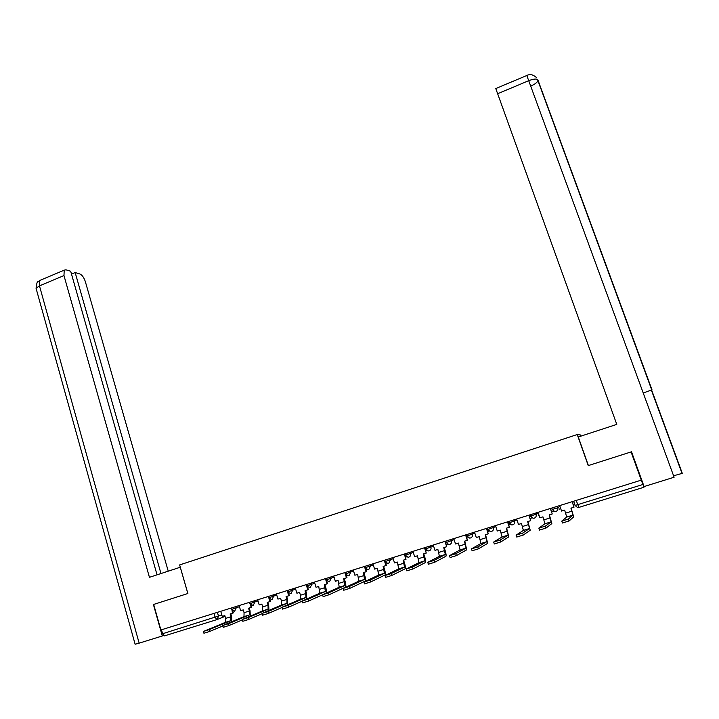 <?xml version="1.0" encoding="UTF-8"?>
<svg xmlns="http://www.w3.org/2000/svg" width="719" height="719" viewBox="0 0 719 719"><rect width="100%" height="100%" fill="white"/><g stroke="black" fill="none" stroke-linecap="round" stroke-linejoin="round"><path stroke-width="1.08" d="M580.961 436.109L580.566 434.995L577.231 434.537L588.241 465.606L631.075 451.927L641.276 480.13L160.885 629.97L153.668 604.436L187.884 593.508L179.642 564.918L577.231 434.537M216.877 619.625L164.462 635.875L162.593 633.745L221.829 614.988M161.469 629.781L162.593 633.745M641.276 480.13L643.954 487.239L644.161 486.52M561.764 521.086L568.432 519.028L569.106 520.951L562.429 523.001L561.773 521.104L566.716 517.033L564.64 510.113L561.566 511.065L559.661 505.592M572.099 501.709L574.023 507.201L570.94 508.162L573.043 515.083L568.432 519.028M573.411 504.963L574.832 504.522M574.023 507.201L572.252 501.664M569.106 520.951L573.69 516.862L571.093 508.108M588.394 465.561L578.274 436.99L616.776 424.39L495.777 88.563M673.577 475.78L682.295 473.354L651.603 389.968M530.721 86.145C534.72 84.366 537.12 82.559 537.911 80.744L537.938 80.025C536.886 78.533 533.813 78.766 528.717 80.699L674.116 477.236L644.089 486.547L631.516 451.784M643.253 393.068L651.962 389.725L537.902 79.944M180.307 567.219L149.435 577.321L63.973 275.575L39.473 285.856L139.153 643.154L162.305 635.973L153.417 604.526M187.848 593.526L180.271 567.228M168.237 571.165L85.372 281.713C83.997 277.597 82.137 275 79.791 273.93L75.162 272.555L160.975 573.546M139.153 643.154L135.118 644.215M163.51 635.506L162.305 635.973M157.048 574.832L70.687 271.225L65.914 269.805L64.216 270.164L63.973 275.575M71.505 274.092L75.162 272.555M538.028 512.332L539.906 517.788L542.944 516.844L544.93 523.756L538.792 528.15L545.397 526.119L546.054 528.043L539.457 530.065M550.341 508.495L552.237 513.968L549.181 514.912L551.194 521.823L545.397 526.119M551.671 511.73L553.567 511.137M552.237 513.968L550.529 508.441M546.054 528.043L551.841 523.594L549.379 514.849M516.628 519.01L518.48 524.439L521.491 523.513L523.378 530.406L516.089 535.143L522.614 533.139L523.261 535.044L516.736 537.048M528.816 515.208L530.676 520.655L527.656 521.599L529.57 528.492L522.614 533.139M530.155 518.417L531.898 517.878M530.676 520.655L529.04 515.146M523.261 535.044L530.218 530.254L527.89 521.527M495.454 525.616L497.278 531.026L500.253 530.101L502.051 536.985L493.638 542.063L500.082 540.077L500.73 541.973L494.268 543.959M507.506 521.859L509.349 527.279L506.356 528.204L508.18 535.098L500.082 540.077M508.872 525.041L510.454 524.546M509.349 527.279L507.767 521.778M500.73 541.973L508.818 536.85L506.616 528.123M474.504 532.15L476.302 537.533L479.24 536.626L480.948 543.492L471.43 548.903L477.811 546.934L478.441 548.822L472.059 550.79M486.43 528.429L488.237 533.831L485.28 534.747L487.015 541.623L477.811 546.934M487.806 531.584L489.235 531.143M488.237 533.831L486.718 528.339M478.441 548.822L487.653 543.366L485.577 534.657M453.761 538.621L455.531 543.977L458.452 543.079L460.07 549.936L449.465 555.661L455.774 553.72L456.394 555.598L450.085 557.54M465.57 534.936L467.35 540.311L464.429 541.218L466.074 548.085L455.774 553.72M466.964 538.073L468.24 537.677M467.35 540.311L465.894 534.837M456.394 555.598L466.703 549.819L464.753 541.119M433.242 545.02L434.986 550.359L437.871 549.46L439.408 556.317L427.751 562.348L433.988 560.425L434.6 562.303L428.353 564.217M444.926 541.38L446.688 546.728L443.785 547.626L445.349 554.484L433.988 560.425M446.337 544.49L447.47 544.139M446.688 546.728L445.277 541.263M434.6 562.303L445.978 556.209C446.292 555.239 445.996 553.297 445.088 550.386L444.144 547.519M412.931 551.356L414.656 556.668L417.505 555.787L418.952 562.626L406.262 568.963L412.436 567.066L413.039 568.927L406.864 570.832M424.498 547.752L426.232 553.082L423.365 553.972L424.83 560.811L412.436 567.066M425.927 550.835L426.906 550.529M426.232 553.082L424.875 547.626M413.039 568.927L425.459 562.528C425.828 561.548 425.567 559.598 424.677 556.704L423.752 553.846M392.826 557.629L394.524 562.923L397.346 562.042L398.712 568.873L385.016 575.515L391.118 573.627L391.711 575.488L385.582 577.375M404.276 554.052L405.983 559.364L403.143 560.245L404.536 567.075L391.118 573.627M405.714 557.117L406.55 556.857M405.983 559.364L404.689 553.927M391.711 575.488L405.157 568.783C405.579 567.785 405.354 565.844 404.482 562.95L403.566 560.11M372.927 563.831L374.599 569.106L377.403 568.235L378.679 575.056L363.994 581.986L370.033 580.125L370.618 581.977L364.533 583.846M384.261 560.299L385.941 565.583L383.137 566.455L384.44 573.277L370.033 580.125M385.717 563.337L386.409 563.121M385.941 565.583L386.373 565.395L384.701 560.164M370.618 581.977L385.06 574.975C385.537 573.969 385.339 572.027 384.485 569.142L383.587 566.32M353.236 569.978L354.88 575.227L357.649 574.364L358.853 581.168L343.197 588.385L349.173 586.551L349.74 588.385L343.709 590.254M364.443 566.482L366.106 571.74L363.329 572.603L364.551 579.415L349.173 586.551M365.917 569.493L366.474 569.322M366.106 571.74L366.564 571.542L365.549 568.325M349.74 588.385L365.171 581.105C365.692 580.08 365.531 578.139 364.695 575.272L363.805 572.459M333.733 576.054L335.36 581.285L338.101 580.431L339.224 587.225L322.615 594.721L328.529 592.905L329.095 594.739L323.11 596.59M344.832 572.594L346.477 577.833L343.718 578.687L344.868 585.491L328.529 592.905M346.477 577.833L346.962 577.627L346.109 574.894M329.095 594.739L345.479 587.171C346.055 586.138 345.929 584.196 345.102 581.338L344.23 578.534M314.428 582.075L316.036 587.288L318.751 586.443L319.793 593.22L302.259 600.994L308.109 599.188L308.667 601.012L302.717 602.864M325.419 578.651L327.037 583.873L324.314 584.718L325.383 591.503L308.109 599.188M327.037 583.873L327.549 583.648L326.794 581.213M325.923 593.247L325.995 593.175C326.615 592.132 326.516 590.191 325.707 587.342L324.844 584.547M308.667 601.012L322.489 594.82M295.32 588.034L296.902 593.22L299.589 592.393L300.452 595.224L300.56 599.161L282.118 607.196L287.906 605.416L288.454 607.231L282.549 609.065M306.204 584.646L307.795 589.841L305.099 590.676L306.087 597.453L287.906 605.416M307.795 589.841L308.334 589.616L307.66 587.405M306.779 599.008L306.51 593.292L305.656 590.506M288.454 607.231L302.205 601.174M276.402 593.939L277.956 599.107L280.617 598.28L281.471 601.102L281.515 605.03L262.192 613.334L267.917 611.572L268.457 613.379L262.588 615.203M287.591 591.935L288.741 595.754L286.072 596.581L286.926 599.412L286.989 603.349L267.917 611.572M288.741 595.754L289.308 595.521L288.714 593.508M287.771 604.751L287.501 599.17L286.656 596.402M268.457 613.379L282.073 607.474M257.672 599.781L259.2 604.922L261.833 604.104L262.678 606.917L262.66 610.853L242.465 619.41L248.136 617.657L248.666 619.463L242.833 621.279M268.978 598.621L269.877 601.614L267.234 602.432L268.079 605.245L268.079 609.182L248.136 617.657M269.877 601.614L270.479 601.372L269.913 599.493M268.933 610.458L268.672 605.003L267.845 602.243M248.666 619.463L262.138 613.702M239.121 605.569L240.631 610.692L243.238 609.883L244.065 612.678L243.993 616.614L222.944 625.413L228.561 623.688L229.082 625.485L223.285 627.292M250.41 604.724L251.201 607.411L248.585 608.22L249.412 611.024L249.358 614.952L228.561 623.688M251.201 607.411L251.821 607.16L251.308 605.407M250.275 616.12L250.041 610.773L249.223 608.022M229.082 625.485L242.411 619.859M220.751 611.294L222.243 616.399L224.822 615.599L225.64 618.385L225.514 622.312L203.63 631.363L209.184 629.655L209.696 631.444L203.935 633.241M231.985 610.683L232.713 613.145L230.116 613.954L230.934 616.749L230.826 620.677L209.184 629.655M232.713 613.145L233.36 612.894L232.875 611.258M231.788 621.737L231.59 616.489L230.781 613.747M209.696 631.444L222.89 625.943M231.311 609.478L239.445 606.683M235.805 606.602L236.2 607.941L234.601 611.285L231.32 609.505L230.916 608.13M249.888 603.69L257.995 600.895M254.409 600.796L254.805 602.145L253.187 605.506L249.897 603.717L249.484 602.333M268.241 596.482L268.654 597.866L276.734 595.053M273.193 594.937L273.597 596.285L271.971 599.673L268.654 597.866M287.178 590.578L287.6 591.971L295.662 589.149M292.166 589.023L292.579 590.38L290.934 593.777L287.6 591.971M306.312 584.61L306.743 586.003L314.769 583.181M311.327 583.046L311.749 584.403L310.087 587.827L306.743 586.003M325.635 578.579L326.075 579.981L334.074 577.159M330.686 577.006L331.108 578.373L329.446 581.815L326.075 579.981M345.587 573.87L353.577 571.066M350.243 570.904L350.674 572.279L348.994 575.739L348.23 575.847L345.596 573.897L345.156 572.495M365.315 567.722L373.278 564.918M369.997 564.748L370.429 566.123L368.739 569.601L367.939 569.718L365.324 567.749L364.875 566.347M385.24 561.512L393.176 558.708M389.95 558.519L390.399 559.903L388.682 563.399L387.856 563.516L385.249 561.548L384.8 560.128M405.372 555.239L413.281 552.426M410.118 552.237L410.567 553.621C410.935 555.311 410.36 556.488 408.841 557.135L407.97 557.252L405.381 555.275L404.923 553.855M425.711 548.903L433.584 546.072M430.492 545.883L430.942 547.276C431.328 548.974 430.744 550.152 429.207 550.808L428.29 550.925L425.72 548.939L425.253 547.51M446.256 542.503L454.111 539.654M451.074 539.457L451.541 540.859C451.918 542.566 451.334 543.753 449.788 544.418L448.818 544.535L446.265 542.53L445.798 541.101M467.017 536.032L474.837 533.165M471.88 532.968L472.347 534.379C472.734 536.086 472.149 537.282 470.577 537.956L469.552 538.073L467.026 536.059L466.55 534.63M488.003 529.49L495.786 526.605M492.892 526.416L493.369 527.827C493.773 529.544 493.18 530.748 491.589 531.422L490.511 531.539L488.012 529.526L487.527 528.088M509.205 522.884L516.952 519.954M514.139 519.792L514.624 521.203C515.029 522.938 514.427 524.142 512.827 524.825L511.676 524.933L509.16 522.929M530.631 516.206L538.333 513.222M535.61 513.096L536.095 514.516C536.509 516.251 535.907 517.464 534.289 518.156L533.067 518.264L530.577 516.26L530.083 514.813M552.282 509.456L557.809 507.758L559.939 506.401M557.306 506.32L557.809 507.758C558.223 509.501 557.611 510.724 555.976 511.416L554.682 511.515L552.219 509.51L551.725 508.063M217.39 612.345L218.54 616.273L216.949 619.607L215.152 617.414L213.983 613.406M232.102 613.334L230.88 614.08M225.056 616.39L217.264 619.481M575.146 505.43L642.894 484.498M573.591 501.242L575.074 505.484L577.519 507.506L578.885 507.407L576.189 500.433M643.954 487.239L578.885 507.407M559.481 509.097L560.631 508.396M538.531 515.622L539.079 515.379M487.967 529.535L488.453 530.424M466.999 536.068L467.323 536.742M571.982 511.155L565.682 513.114M573.016 515.172L566.68 517.123M536.239 77.364C532.995 74.515 529.849 73.895 526.793 75.504L528.717 80.699L497.476 93.803M495.706 88.59L526.775 75.513M40.947 279.952L39.824 280.428L39.473 285.856L36.058 288.301L36.292 289.146M550.215 517.896L543.977 519.828M551.149 521.913L544.885 523.845M528.672 524.564L522.506 526.479M529.517 528.591L523.324 530.505M507.362 531.17L501.251 533.058M508.117 535.197L501.988 537.084M486.269 537.695L480.229 539.565M486.943 541.731L480.867 543.6M465.4 544.157L459.423 546.009M465.984 548.193L459.98 550.044M444.746 550.547L438.833 552.381M445.25 554.592L439.3 556.425M424.309 556.883L418.449 558.69M424.722 560.928L418.844 562.734M404.078 563.139L398.281 564.936M404.411 567.192L398.596 568.99M384.054 569.34L378.311 571.12M384.314 573.394L378.553 575.173M364.236 575.479L358.556 577.24M364.416 579.532L358.709 581.294M344.617 581.554L338.991 583.289M344.716 585.608L339.071 587.351M325.195 587.567L319.622 589.292M325.222 591.629L319.631 593.346M305.961 593.517L300.452 595.224M305.917 597.579L300.389 599.287M286.926 599.412L281.471 601.102M286.809 603.475L281.336 605.164M268.079 605.245L262.678 606.917M267.89 609.317L262.471 610.988M249.412 611.024L244.065 612.678M249.16 615.096L243.795 616.749M230.934 616.749L225.64 618.385M230.619 620.812L225.299 622.456M551.788 508.045L552.3 509.501L554.682 511.515M530.146 514.795L530.64 516.242L533.067 518.264M508.719 521.482L509.214 522.92L511.676 524.933M573.672 501.224L575.164 505.484L577.519 507.506M561.872 521.095L562.537 523.019M573.043 515.083L566.716 517.033M682.016 473.381L651.36 390.084M651.72 389.905L537.506 79.476M135.136 644.296L36.058 288.301C36.651 283.43 37.271 281.291 37.909 281.902L39.824 280.428L64.216 270.164M538.899 528.177L539.556 530.092M551.194 521.823L544.93 523.756M516.179 535.17L516.826 537.084M529.57 528.492L523.378 530.406M493.71 542.09L494.348 543.995M508.18 535.098L502.051 536.985M471.493 548.939L472.122 550.826M487.015 541.623L480.948 543.492M449.519 555.706L450.139 557.593M466.074 548.085L460.07 549.936M427.787 562.402L428.389 564.28M445.349 554.484L439.408 556.317M406.28 569.026L406.882 570.895M424.83 560.811L418.952 562.626M385.016 575.577L385.6 577.438M404.536 567.075L398.712 568.873M363.976 582.057L364.551 583.909M384.44 573.277L378.679 575.056M343.152 588.466L343.727 590.308M364.551 579.415L358.853 581.168M322.561 594.811L323.128 596.644M344.868 585.491L339.224 587.225M302.178 601.093L302.735 602.917M325.383 591.503L319.793 593.22M282.019 607.303L282.567 609.119M306.087 597.453L300.56 599.161M262.067 613.451L262.606 615.257M286.989 603.349L281.515 605.03M242.321 619.526L242.851 621.333M268.079 609.182L262.66 610.853M222.773 625.548L223.303 627.345M249.358 614.952L243.993 616.614M203.432 631.507L203.953 633.295M230.826 620.677L225.514 622.312"/></g></svg>
